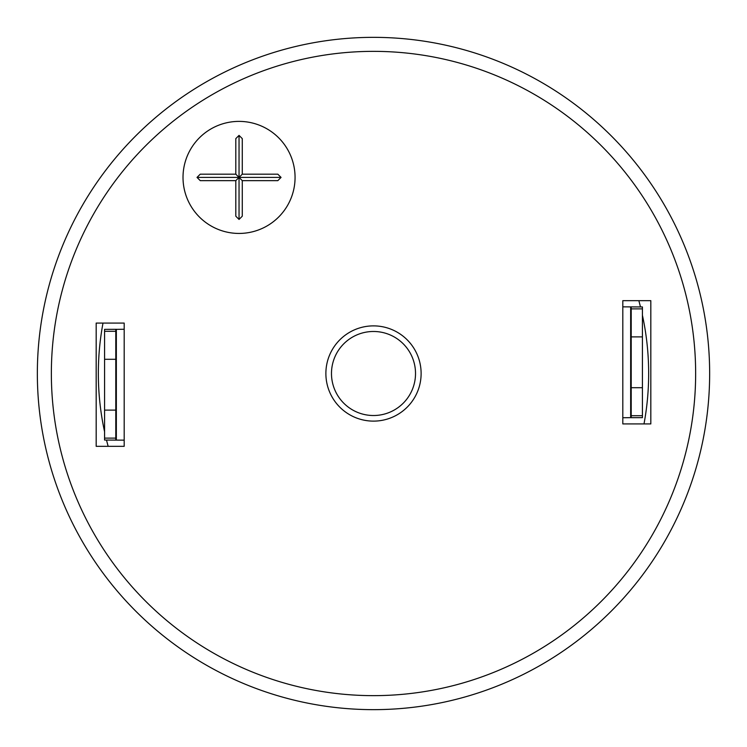 <?xml version="1.0" encoding="UTF-8"?>
<svg xmlns="http://www.w3.org/2000/svg" width="747" height="747" viewBox="0 0 747 747"><rect width="100%" height="100%" fill="white"/><g stroke="black" fill="none" stroke-linecap="round" stroke-linejoin="round"><path stroke-width="1.12" d="M373.5 709.65A336.15 336.15 0 0 0 709.65 373.5A336.15 336.15 0 0 0 373.5 37.35A336.15 336.15 0 0 0 37.35 373.5A336.15 336.15 0 0 0 373.5 709.65M373.5 331.481A42.019 42.019 0 0 1 415.519 373.5A42.019 42.019 0 0 1 373.5 415.519A42.019 42.019 0 0 1 331.481 373.5A42.019 42.019 0 0 1 373.5 331.481M108.156 446.332A275.157 275.157 0 0 1 106.513 440.048M104.58 431.757A275.157 275.157 0 0 1 103.002 323.077M638.844 300.668A275.157 275.157 0 0 1 640.487 306.952M642.42 315.243A275.157 275.157 0 0 1 643.998 423.923M709.65 373.5A336.15 336.15 0 0 0 373.5 37.35A336.15 336.15 0 0 0 37.35 373.5A336.15 336.15 0 0 0 373.5 709.65A336.15 336.15 0 0 0 709.65 373.5M695.644 373.5A322.144 322.144 0 0 1 373.5 695.644A322.144 322.144 0 0 1 51.356 373.5A322.144 322.144 0 0 1 373.5 51.356A322.144 322.144 0 0 1 695.644 373.5M421.121 373.5A47.621 47.621 0 0 0 373.5 325.879A47.621 47.621 0 0 0 325.879 373.5A47.621 47.621 0 0 0 373.5 421.121A47.621 47.621 0 0 0 421.121 373.5M650.824 300.668L650.824 423.923L622.811 423.923L622.811 300.668L650.824 300.668M124.189 446.332L96.176 446.332L96.176 323.077L124.189 323.077L124.189 446.332M183.015 177.412A56.025 56.025 0 0 0 239.04 233.438A56.025 56.025 0 0 0 295.065 177.412A56.025 56.025 0 0 0 239.04 121.388A56.025 56.025 0 0 0 183.015 177.412M183.108 174.182A56.025 56.025 0 0 0 239.04 233.438A56.025 56.025 0 0 0 294.972 174.182M239.04 135.394L242.271 138.625L242.271 174.182L239.04 177.412L239.04 219.431L235.809 216.2L235.809 180.643L239.04 177.412L197.021 177.412L200.252 174.182L235.809 174.182L235.809 138.625L239.04 135.394L239.04 177.412L235.809 174.182M235.809 180.643L200.252 180.643L197.021 177.412M242.271 180.643L239.04 177.412L281.059 177.412L277.828 180.643L242.271 180.643L242.271 216.2L239.04 219.431M242.271 174.182L277.828 174.182L281.059 177.412M124.189 329.259L115.785 329.362L115.785 438.125L104.58 438.125L104.58 440.048L124.189 440.151M115.785 440.048L115.785 438.125M104.58 440.048L116.345 440.095L116.345 329.315L104.58 329.362L104.58 438.125M104.58 329.362L115.785 329.362M622.811 417.741L631.215 417.638L631.215 308.875L642.42 308.875L642.42 306.952L622.811 306.849M631.215 306.952L631.215 308.875M642.42 306.952L630.655 306.905L630.655 417.685L642.42 417.638L642.42 308.875M642.42 417.638L631.215 417.638M104.58 331.285L115.785 331.285M104.58 359.298L115.785 359.298M104.58 410.112L115.785 410.112M642.42 415.715L631.215 415.715M642.42 387.702L631.215 387.702M642.42 336.888L631.215 336.888"/></g></svg>

